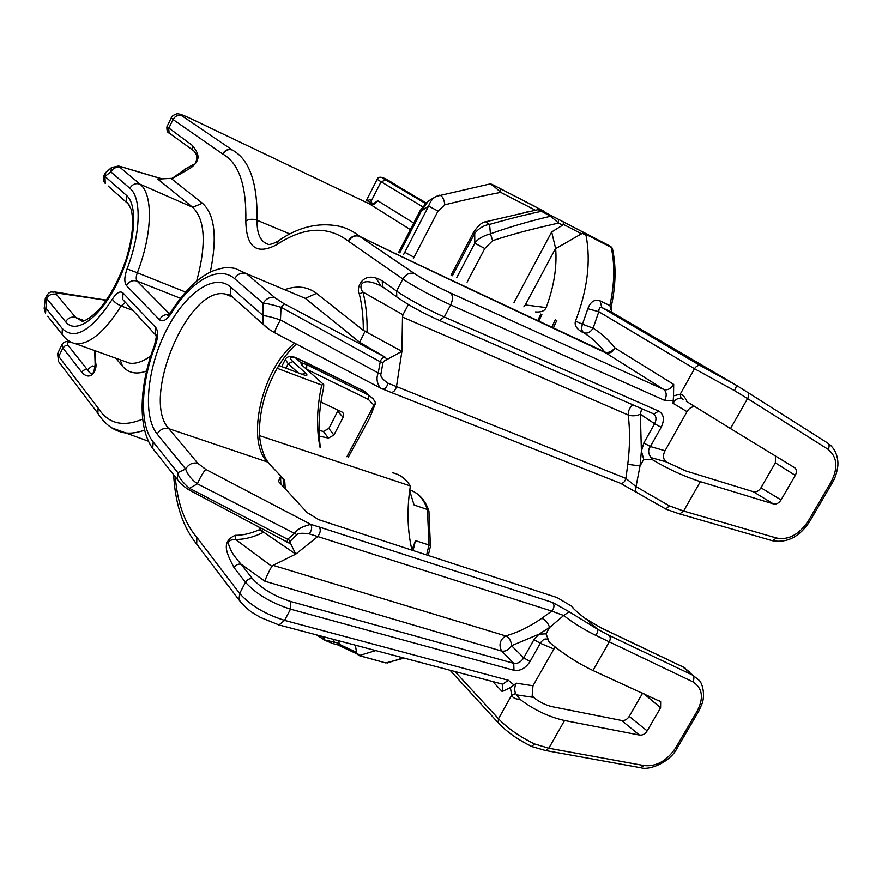 <?xml version="1.0" encoding="UTF-8"?>
<svg xmlns="http://www.w3.org/2000/svg" width="882" height="882" viewBox="0 0 882 882"><rect width="100%" height="100%" fill="white"/><g stroke="black" fill="none" stroke-linecap="round" stroke-linejoin="round"><path stroke-width="1.32" d="M642.636 693.12L629.23 716.382L647.168 730.902C645.095 734.056 642.526 735.445 639.461 735.059L564.557 720.506C549.001 717.011 534.172 709.977 520.082 699.415L515.65 693.55L511.681 695.192C512.541 697.739 515.342 699.15 520.082 699.415M555.087 646.969L532.982 685.766L532.199 695.468L533.621 697.408C539.343 702.083 545.594 705.181 552.408 706.725L621.589 720.473C624.632 720.87 627.179 719.503 629.23 716.382M647.168 730.902L660.585 707.75L660.651 701.675L592.969 670.518C578.162 663.485 563.609 654.091 549.332 642.317L546.046 633.805L549.596 627.466L563.719 615.504C573.113 622.857 583.862 629.516 595.945 635.459L692.8 681.797C702.59 688.081 704.023 697.894 697.111 711.212L675.656 747.925C666.781 760.934 656.252 766.822 644.058 765.576L548.802 748.223L534.514 743.934L531.758 746.47M586.111 618.966L601.292 628.006L586.464 619.252C585.979 619.451 570.72 607.003 572.01 606.419L573.62 608.569M695.336 406.911L694.608 406.767C691.587 406.624 689.051 408.256 687.012 411.662L665.05 450.735C663.22 454.241 663.043 457.394 664.543 460.206L666.197 461.881L651.004 457.626L651.93 459.423L643.728 459.368L641.423 451.077L643.838 442.973L650.398 446.557C647.884 449.655 648.094 453.348 651.004 457.626M320.342 447.361C317.851 428.95 318.931 409.16 323.573 387.981L323.749 384.618L301.831 365.06L300.608 362.436L294.952 357.375C289.561 356.35 288.866 357.75 292.879 361.587L305.822 373.318C308.061 375.677 306.936 376.041 302.438 374.431L278.789 365.479M586.464 619.252L597.555 629.208L609.186 635.448L692.734 675.16L698.853 680.066M595.945 635.459C597.698 631.931 598.272 629.88 597.643 629.307L597.555 629.208M552.782 602.549L569.144 611.733L563.719 615.504L551.724 611.094L541.791 618.304C529.762 626.683 517.723 632.559 505.651 635.911L273.078 565.34L295.757 554.128L317.752 536.543L551.724 611.094C554.282 608.128 554.646 605.284 552.782 602.549L319.405 527.083C320.905 529.994 320.353 533.147 317.752 536.543L309.152 533.875C302.173 532.882 298.094 533.158 296.914 534.701L289.704 541.669L295.757 554.128L263.707 532.232L259.076 529.839L261.745 530.81L262.582 529.564M572.01 606.419L556.994 597.533L318.854 519.741L307.112 512.585L278.635 481.605L279.715 477.349L282.571 478.298C284.037 480.139 284.291 482.939 283.343 486.732M277.124 368.268L321.71 385.059L323.308 384.398M106.281 300.31L56.106 292.868L56.261 294.202L75.764 317.509C71.431 316.395 68.057 317.829 65.643 321.831C75.962 335.27 100.68 317.399 117.758 281.986C135.001 246.751 138.739 205.429 126.479 195.374L104.969 176.433L105.84 172.387M306.638 369.216L306.76 364.685L300.608 362.436M601.292 628.006L683.605 667.266L689.669 672.117M546.046 633.805L538.957 634.224L533.963 639.593L523.754 657.851L511.56 645.712C508.815 649.88 505.507 651.666 501.626 651.07L264.909 581.227C266.011 577.456 268.304 572.495 271.81 566.343L235.571 539.453C244.391 539.563 253.773 537.16 263.707 532.232M549.332 642.317L549.067 641.887C547.854 639.439 547.016 638.535 546.553 639.174L547.942 639.77L546.553 639.174C544.778 638.381 542.684 639.748 540.269 643.254L533.963 639.593M549.067 641.887L548.67 640.883M534.514 743.934C519.575 736.624 507.569 728.234 498.484 718.753L511.681 695.192L510.369 687.574L516.389 683.186C514.449 686.714 514.195 690.165 515.65 693.55M510.369 687.574L502.178 691.543L502.696 684.829L502.101 684.035M278.955 240.488L278.635 240.709C298.149 227.115 318.06 222.242 338.379 226.068C345.998 227.644 352.998 231.029 359.371 236.2L414.683 273.707C424.385 279.991 436.314 286.418 450.448 293.011L663.694 389.436C667.442 390.561 670.783 388.885 673.705 384.431L615.173 348.103C610.752 352.15 607.246 353.406 604.633 351.863C460.58 284.666 399.017 255.604 359.371 236.2C354.862 234.81 351.113 236.409 348.103 240.984L402.865 279.01C412.081 285.514 435.333 298.105 450.669 304.896L664.697 400.417C666.968 395.577 666.627 391.906 663.694 389.436L605.559 352.767C461.484 285.36 399.711 256.078 359.735 236.431C355.203 234.965 351.477 236.585 348.522 241.315M611.215 306.727C615.845 285.514 616.264 266.21 612.472 248.812L610.509 246.332L586.001 233.675L586.023 235.296C591.006 261.116 587.5 289.715 575.494 321.103C574.281 325.017 576.321 328.589 581.624 331.808L583.752 332.746C591.502 337.563 598.459 343.936 604.633 351.863L605.559 352.767C609.219 353.891 612.428 352.337 615.173 348.103C608.635 339.824 601.27 333.175 593.101 328.181C590.466 332.282 587.357 333.804 583.752 332.746C581.58 331.026 581.161 328.17 582.473 324.19L593.101 328.181L598.812 311.721C598.845 308.358 599.848 306.947 601.8 307.476L600.036 300.828L609.87 305.591L611.81 312.305L723.086 377.474M390.472 392.104L391.211 392.402C393.637 392.303 395.401 390.351 396.503 386.548L401.905 351.345L402.501 317.079L628.249 415.025C628.094 410.869 629.638 407.473 632.879 404.827M636.264 491.98L635.613 491.55L636.021 486.588L625.9 478.419L627.764 464.318C629.924 447.053 630.09 430.625 628.249 415.025C632.129 416.282 636.176 416.017 640.365 414.231L641.677 408.675M411.971 550.159L415.455 540.622L428.994 545.01L430.46 546.256L428.233 555.473M411.883 549.784C407.649 531.471 406.911 511.792 409.678 490.745L414.066 504.978L427.45 509.542L428.928 510.954L430.405 545.903M415.455 540.622L413.074 550.522M409.678 490.745L410.373 485.949L259.584 435.675M392.27 472.741C399.557 474.152 405.599 478.551 410.373 485.949M359.15 655.569L375.809 650.585M359.36 655.58L385.809 662.944M319.041 430.471L323.418 431.43L328.865 428.443L338.192 410.24M319.24 436.116L328.38 438.089L333.892 435.058L343.12 417.318L337.74 411.376M348.258 457.207L369.801 417.77L375.644 402.964L373.924 405.125L368.411 399.48L368.467 395.026L306.76 364.685M346.913 456.733L373.924 405.125M373.273 398.929L363.759 390.958L295.04 357.442M320.971 402.082L341.94 412.015L343.318 413.316L343.12 417.318M302.537 365.457L300.784 362.579M320.023 447.251C316.219 428.487 316.781 407.749 321.71 385.059M666.197 461.881L685.821 470.955L753.272 491.693C756.249 492.377 758.818 491.076 760.968 487.79L775.344 462.841L775.51 456.005M832.354 482.708L809.698 521.449L808.243 521.075C798.96 534.735 788.354 540.39 776.447 538.009L683.627 511.042L669.35 505.838L665.789 509.057M541.868 314.433L538.803 321.136M526.532 212.066L529.244 211.493M456.733 277.61L474.814 243.212C477.691 238.989 482.906 235.858 490.447 233.84C508.771 227.214 528.836 221.349 550.644 216.222L541.46 211.327C526.466 214.469 509.168 218.824 489.565 224.414C483.964 225.219 479.014 228.173 474.703 233.311L452.433 275.735M586.001 233.675L542.265 210.93L541.46 211.327L538.152 209.618L485.651 221.79C482.167 222.021 478.099 225.583 473.458 232.484L451.088 275.151M542.265 210.93L610.509 246.332M534.889 206.432L545.308 212.452M543.918 211.228L491.814 184.261L534.591 206.245M611.612 312.184L611.171 306.947L609.87 305.591C614.545 284.202 615.008 264.809 611.248 247.434L585.99 234.38M575.494 321.103L582.473 324.19L587.842 308.722C590.389 301.743 594.457 299.108 600.036 300.828M612.207 312.537L601.8 307.476L700.495 365.721L735.919 385.037L747.341 392.181C749.094 393.581 749.16 395.709 747.561 398.565L828.066 449.291C837.382 457.063 838.352 468.033 830.965 482.211L808.243 521.075M686.339 401.299L730.505 428.575L747.561 398.565L734.574 390.66C736.338 387.099 736.79 385.214 735.919 385.037L723.251 377.573M396.999 185.76L393.14 183.258M425.962 202.816L393.67 183.787M392.534 182.85L386.062 179.035C381.134 176.841 381.013 177.139 385.688 179.939L425.378 203.356M683.109 399.259L681.091 398.289C677.938 397.87 675.259 399.524 673.054 403.272L673.528 395.82L680.176 394.265L694.487 368.72L598.812 311.721L587.842 308.722M673.705 384.431L673.528 395.82M374.607 202.948L377.705 200.699C375.633 204.029 373.009 205.164 369.834 204.073L192.508 119.456C182.287 114.66 178.826 113.491 182.111 115.95L232.363 150.028C228.328 148.65 225.097 149.962 222.65 153.975L222.97 154.174C238.923 163.236 246.541 185.518 245.824 221.018C246.31 247.368 256.607 255.251 276.705 244.689C303.794 226.795 327.597 225.56 348.103 240.984M372.061 204.183L371.289 200.942C370.638 199.508 369.36 199.475 367.452 200.831L366.504 200.214L377.143 179.344L422.522 206.686M402.501 317.079L402.953 314.742L408.388 304.555M383.902 356.427L359.68 342.315L305.282 298.348L246.343 273.629L275.272 297.962L284.28 303.871L385.247 357.232C386.922 359.062 386.47 360.385 383.89 361.212L401.905 351.345L363.307 330.375L316.495 293.375C307.598 286.639 297.234 285.327 285.393 289.439M363.307 330.375C363.329 316.925 362.006 304.808 359.327 294.015L362.976 292.074L402.953 314.742M166.996 126.677L192.155 145.265C198.483 153.159 201.791 159.223 190.931 167.812L192.706 165.43L184.79 169.112M359.327 294.015C355.711 289.318 361.962 268.977 382.27 280.851L382.435 286.584M210.302 272.053C217.446 237.39 214.811 214.436 202.408 203.224L171.009 178.373L157.79 179.112L192.629 207.27M190.931 167.812L172.828 178.307L171.009 178.373M95.267 350.804L95.719 363.252C97.56 368.345 91.342 382.799 81.828 372.27C83.173 370.065 85.036 369.238 87.428 369.812L92.246 365.887L95.201 366.912L92.246 365.887M115.718 358.18L122.477 366.162C128.463 373.13 136.501 374.751 146.577 371.024M259.099 527.734L261.634 530.732M234.083 567.666C225.693 551.768 221.492 541.879 235.119 535.33L235.571 539.453C228.901 539.641 226.961 542.132 229.728 546.928C230.489 550.721 234.27 556.487 241.062 564.226C238.173 563.719 235.847 564.866 234.083 567.666L245.472 582.263C247.258 579.43 249.617 578.261 252.55 578.746L241.062 564.226L264.909 581.227M198.615 546.52L196.697 543.985L196.873 537.447C184.603 523.081 177.403 502.883 175.286 476.842M99.346 415.609L97.858 413.283L98.134 408.046L58.752 356.46L62.865 347.938L62.016 344.443M172.188 178.318L187.282 167.8L193.742 164.438M196.675 281.093C206.564 244.182 205.208 219.574 192.64 207.27L140.029 184.195C135.74 182.839 132.355 184.206 129.875 188.307C141.704 197.568 140.911 233.355 127.052 268.933C124.296 276.805 124.097 282.361 126.479 285.603L159.466 319.758C162.685 322.283 166.599 320.144 171.218 313.342C191.174 280.829 218.714 264.512 234.634 278.701L263.156 303.309C265.725 303.176 271.7 304.499 281.06 307.289L380.23 361.763C381.046 358.952 382.722 357.442 385.247 357.232M381.531 388.576L380.318 387.948C376.812 383.075 376.107 378.08 378.224 372.954L380.23 361.763L382.975 362.557L383.89 361.212M619.826 483.038L620.63 483.358C623.166 483.446 624.919 481.793 625.9 478.419L388.058 383.207C382.501 379.481 380.131 376.338 380.969 373.781L382.975 362.557M359.68 342.315L365.115 331.081M678.953 513.743L666.153 509.223L620.63 483.358L382.744 389.083C385.158 388.984 386.933 387.022 388.058 383.207M380.969 373.781L378.224 372.954L280.465 319.923C273.023 317.454 267.224 316.01 263.068 315.569L230.522 286.937C213.808 272.251 183.908 294.301 165.529 331.908C146.941 369.315 142.542 416.095 157.139 434.021L185.661 468.992C187.293 474.296 191.207 479.235 197.381 483.832L294.5 533.367C296.991 529.398 302.416 526.4 310.784 524.371L319.405 527.083M280.862 484.031L280.63 478.97M540.787 314.047L537.766 320.651M535.352 210.203L500.755 192.386C494.824 186.852 491.175 184.051 489.808 183.996L436.303 196.322C432.797 198.141 430.24 201.405 428.63 206.079L403.625 254.479M428.343 200.986L421.331 211.041L399.789 252.814M232.363 150.028L232.429 150.094C249.43 159.499 257.643 182.894 257.07 220.268L289.935 233.984M232.429 150.094C228.438 148.793 225.285 150.149 222.97 154.174M245.824 221.018C249.044 219.012 252.792 218.758 257.07 220.268C256.794 234.314 260.774 242.418 269.032 244.579C272.527 243.939 275.724 242.649 278.635 240.709L276.705 244.689M730.505 428.575L794.903 467.879C796.788 469.632 796.909 472.135 795.277 475.387L781.055 499.907C778.883 503.225 776.292 504.548 773.305 503.876L700.341 481.638C684.057 476.401 667.917 469.003 651.93 459.423M687.133 401.795C684.961 396.911 682.646 394.397 680.176 394.265L681.091 398.289M523.853 306.848L525.33 304.94L546.178 307.575C553.94 286.727 557.093 267.092 555.671 248.68L582.329 233.322L586.023 235.296M546.178 307.575C544.657 310.96 541.096 312.404 535.506 311.919M371.179 203.169L367.452 200.831M669.35 505.838L636.021 486.588L640.034 465.972L643.728 459.368M192.155 145.265L192.541 149.885M192.585 149.94L193.908 150.965C197.535 155.221 197.91 159.554 195.043 163.986C199.619 154.405 194.007 151.219 192.585 149.94L169.355 133.215M161.946 178.848L120.184 166.422M161.615 178.87L118.563 165.992L111.474 167.602L110.823 171.88L129.875 188.307M123.667 361.036L129.533 363.141C135.795 364.068 142.873 361.675 150.756 355.986M287.819 542.761L287.003 542.331L287.653 539.299L189.443 488.308C182.122 481.925 178.252 476.721 177.822 472.686L153.192 441.959C139.18 424.948 140.668 383.295 155.298 345.623C158.231 337.122 158.363 331.059 155.695 327.431L122.929 292.89C120.062 290.663 116.556 292.736 112.411 299.097C91.43 330.772 74.738 340.628 62.357 328.666L45.776 307.994L44.188 308.446M289.704 541.669L289.98 543.555L289.197 543.312M271.81 566.343L273.078 565.34M541.791 618.304C545.506 619.892 548.108 622.957 549.596 627.466L538.957 634.202L511.56 645.712C511.196 640.762 509.234 637.499 505.651 635.911C499.929 639.781 498.584 644.83 501.626 651.07L513.732 663.308L290.773 601.535C274.324 596.199 261.579 588.603 252.55 578.746M305.822 373.318L302.063 374.2M106.358 300.189L55.588 292.074M45.247 298.866L46.658 298.546L65.643 321.831M95.719 363.252L95.124 364.52M94.694 350.606L95.168 365.324M95.179 367.419L93.856 372.05C92.004 374.497 89.865 373.759 87.428 369.812L68.3 345.601C66.47 343.164 67.131 341.918 70.284 341.874M111.871 167.282L105.322 172.861C102.731 177.028 102.698 180.534 105.223 183.412L104.969 176.433L110.823 171.88C113.216 167.9 116.501 166.577 120.68 167.933L140.029 184.195C153.225 194.238 152.586 233.587 137.327 272.77L127.063 268.933M285.525 359.018L285.283 359.514C286.606 356.802 289.439 355.953 293.772 356.956L294.952 357.375M368.478 394.761L363.296 390.704L301.446 360.22M99.214 415.422L97.825 413.415L98.134 408.046M144.615 430.107C137.316 432.797 130.58 433.701 124.417 432.797C113.723 430.879 104.87 424.374 97.858 413.283L58.532 361.521L57.98 352.855M359.944 655.414L356.681 653.099L355.347 645.172M337.663 644.83L356.537 653.683L356.681 653.099M387.297 662.988L403.184 657.84M322.801 636.55L324.907 639.99L339.096 643.276L338.732 640.762M337.806 644.863L339.096 643.276M317.134 635.04L325.017 640.332M356.703 652.448L338.92 644.114M240.885 602.395L196.62 544.062L196.873 537.447M198.45 546.3L196.62 544.062C182.839 526.907 175.187 503.82 173.666 474.803M367.099 332.668C367.353 317.553 365.975 304.025 362.976 292.074C358.776 287.885 359.547 275.68 379.679 285.338L384.761 288.282M385.026 288.48L383.008 287.212M467.096 282.13L484.802 248.515L492.652 240.654C514.592 233.51 531.052 229.353 558.56 223.058L550.644 216.222L551.404 215.704M513.997 302.559L551.68 231.966L562.661 225.175L558.56 223.058L558.339 219.298M563.234 221.834L563.366 224.359L562.661 225.175M563.366 224.359L581.69 233.884M583.2 232.209L582.329 233.322M551.68 231.966L555.671 248.68M525.33 304.94L555.969 247.71M533.621 697.408L516.665 694.873M621.589 720.473L639.461 735.059M545.958 750.571L548.802 748.223L564.557 720.506M592.969 670.518L609.032 642.261C610.587 639.505 610.631 637.234 609.186 635.448M640.508 767.693L644.058 765.576M545.352 750.472L532.067 746.613C518.065 739.866 506.764 731.884 498.132 722.689L498.484 718.753L455.024 671.566M569.144 611.733L597.643 629.307M294.522 343.241C262.351 368.698 245.439 440.372 267.411 461.97L168.826 428.685L197.811 463.315L205.804 469.4L310.784 524.371C312.338 527.304 311.798 530.468 309.152 533.875M283.343 478.661L267.411 461.97L284.677 480.106L285.25 488.804M84.341 320.695L75.764 317.509L82.533 321.434M692.8 681.797C694.288 679.151 694.266 676.946 692.734 675.16L682.536 666.682L601.05 627.797M698.687 711.311L677.321 747.848L675.656 747.925M698.787 679.989C702.381 682.69 705.247 694.222 702.204 703.384L698.753 711.201L697.111 711.212M660.585 707.75L643.794 693.649M514.074 685.071L508.396 680.287L284.599 620.388L290.509 609.153L513.986 670.287C520.248 671.202 525.595 668.28 530.038 661.522L540.269 643.254L553.687 648.909M532.982 685.766L516.389 683.186M292.879 361.587L288.205 363.715L285.955 368.125M281.722 366.515L285.283 359.514L288.205 363.715L297.984 372.667M492.685 681.543L502.178 691.543M500.623 188.858L500.755 192.386C484.284 195.462 465.663 199.597 444.892 204.778L438.034 211.063L413.327 258.713M409.777 489.995C417.825 492.476 423.713 498.992 427.45 509.542L428.994 545.01L426.623 554.943M323.418 431.43L328.38 438.089M368.411 399.48L306.76 369.326M301.831 365.06L323.474 384.376M771.673 540.523L679.658 513.941M772.456 540.743L776.447 538.009M679.724 513.952L683.627 511.042L700.341 481.638M128.717 204.293L126.876 202.651M555.329 319.615L551.878 327.244M438.034 211.063L428.63 206.079L421.331 211.041L420.317 210.291M414.055 257.268L404.728 252.263M484.802 248.515L474.814 243.212L474.703 233.311L473.458 232.484M485.651 221.79L489.565 224.414L490.436 233.84L492.652 240.654M747.495 392.281L827.658 443.051C829.477 444.484 829.609 446.557 828.066 449.291M673.054 403.272L687.012 411.662M627.764 464.318L640.034 465.972L641.401 451.077L640.365 414.231L654.598 423.724L643.838 442.973M413.724 223.058L377.705 200.699M385.688 179.939L380.991 181.935L371.289 200.942L370.98 202.871M171.295 117.747L166.885 126.909C166.786 130.756 167.536 132.807 169.135 133.05L168.683 128.529L173.026 119.533L222.65 153.975M382.27 280.851L396.602 291.071L402.865 279.01C406.029 273.982 409.965 272.218 414.683 273.707M81.828 372.27L62.865 347.938L65.191 345.744L68.3 345.601M235.119 535.33C242.66 535.396 250.653 533.566 259.076 529.839M277.896 624.654L278.955 624.93L284.599 620.388C265.151 614.225 250.168 605.25 239.65 593.465L245.472 582.263C256.067 593.939 271.072 602.902 290.509 609.153L290.773 601.535M501.461 683.87L278.955 624.93L260.278 617.367C254.17 613.409 249.661 612.582 239.022 599.87L239.65 593.465L197.226 537.877M142.686 419.071C123.127 427.34 108.354 423.779 98.365 408.388M202.408 203.224L192.64 207.27M185.529 292.052L137.327 272.77C135.949 276.705 135.872 279.484 137.074 281.093L169.498 313.816M126.479 285.603C129.059 281.347 132.598 279.848 137.074 281.093L180.38 298.259M168.892 314.488C164.78 314.224 161.638 315.977 159.466 319.758M171.251 311.357L171.218 313.342M316.495 293.375L305.282 298.348M170.094 315.017L167.823 315.348L170.998 311.776C184.25 291.281 197.877 277.786 211.889 271.314C219.927 268.382 225.759 267.147 229.397 267.599L235.296 268.426L246.343 273.629C241.492 272.196 237.589 273.894 234.634 278.701M275.272 297.962C270.289 296.528 266.243 298.303 263.156 303.309L263.001 324.168L230.544 295.205L230.522 286.937M284.28 303.871L281.06 307.289L280.465 319.923C276.805 326.208 274.897 330.485 274.71 332.757L380.318 387.937M381.983 388.775L380.318 387.948M274.964 332.889L269.197 329.416L263.001 324.168L265.923 326.979M233.851 298.16L230.544 295.205L225.395 294.059C188.175 285.327 140.613 399.039 168.826 428.685C163.909 427.583 160.017 429.369 157.139 434.021M232.826 297.245L225.395 294.059L231.558 296.561M375.82 277.786L381.068 286.165M489.808 183.996L491.814 184.261M444.892 204.778C443.977 198.659 442.114 195.473 439.269 195.187M401.211 249.937L400.274 249.077M148.518 441.254L111.794 427.869M410.328 229.629L369.459 203.896M450.448 293.011C453.061 295.481 453.139 299.439 450.669 304.896L444.296 316.991L658.722 411.111C663.926 414.32 664.741 419.711 661.18 427.296L650.398 446.557L665.05 450.735M673.33 400.461L664.697 400.417M753.272 491.693L773.305 503.876M760.968 487.79L781.055 499.907M795.277 475.387L775.344 462.841M734.574 390.66L694.487 368.72C696.262 366.008 698.268 365.016 700.495 365.721M829.797 444.649C838.793 452.587 838.176 464.252 837.679 467.184C836.577 473.689 834.802 478.849 832.365 482.675L830.965 482.211M377.198 179.222L377.143 179.344C377.794 177.348 379.624 176.775 382.645 177.635M183.544 115.454C180.038 114.076 177.745 113.558 176.654 113.91C173.556 114.936 171.736 116.292 171.196 117.968L173.026 119.533C175.275 115.807 178.296 114.605 182.111 115.95M120.812 166.731C119.423 166.533 119.379 166.93 120.68 167.933M133.083 310.497L121.176 305.944C104.462 332.106 89.28 344.708 75.632 343.737L129.533 363.141M56.448 294.434C52.236 293.32 48.973 294.687 46.658 298.546L45.533 313.496L44.21 308.105L45.28 298.601C49.557 288.965 52.479 293.033 54.419 291.931L57.297 292.769M179.564 482.355L177.282 479.356L177.822 472.686L185.661 468.992C188.682 464.13 192.739 462.245 197.811 463.315M189.266 490.061L189.443 488.308L197.381 483.832C200.192 477.349 203.003 472.543 205.804 469.4M290.035 540.644L287.653 539.299L294.5 533.367L296.914 534.701M189.619 490.26L189.277 490.072C179.906 484.229 177.756 480.073 177.282 479.356L152.707 448.42L153.192 441.959M155.166 451.518L152.707 448.42C137.394 427.527 139.356 384.96 154.504 345.281L155.298 345.623M154.515 345.259L156.323 336.792L155.497 334.399L155.695 327.431M156.279 335.656L122.807 299.538L122.929 292.89M530.038 661.522L523.754 657.851C520.986 662.073 517.635 663.892 513.732 663.308L513.986 670.287M60.197 363.726L58.532 361.521L57.617 353.616L61.696 345.138C62.677 342.437 65.301 341.191 69.59 341.422M302.438 374.431L278.822 365.424M129.202 204.988L126.699 202.573L126.479 195.374M108.122 186.003L126.699 202.573C127.063 201.813 128.529 204.04 131.109 209.277C134.108 221.018 132.565 237.368 126.468 258.316C119.39 279.23 110.283 296.253 99.159 309.395C88.685 319.968 83.316 321.136 83.018 321.147M122.477 366.162L120.15 359.768M47.716 316.241L62.071 334.322L62.346 328.666M64.364 337.167L62.071 334.322C65.676 339.372 70.185 342.514 75.632 343.737M125.442 302.383L121.176 305.944C116.81 304.047 113.888 301.765 112.411 299.097M156.048 334.388L155.497 333.804M301.556 360.308L294.72 357.243M328.865 428.443L333.892 435.058M359.272 655.635L385.489 662.856M332.558 643.485L324.929 640.266L316.726 634.996M332.922 639.229L334.752 642.129L332.878 643.562M501.946 684.046L502.85 684.763L502.619 684.178L508.396 680.287M498.881 723.505L450.041 670.243M653.033 413.625L654.499 414.639C656.428 417.01 656.462 420.03 654.598 423.724L661.18 427.296M382.479 286.65L396.79 296.947L396.602 291.071C405.742 297.697 428.939 310.321 444.296 316.991L439.523 320.497L438.751 320.166M658.722 411.111L653.882 413.989L439.523 320.497C422.632 312.967 408.388 305.117 396.79 296.947L398.355 298.171M653.551 413.89L652.79 413.515M677.255 747.969C670 762.456 649.306 770.537 641.093 767.803L545.914 750.571M683.363 667.068L685.116 668.082M660.64 701.697L659.67 700.881M428.74 510.402C425.653 501.814 420.923 495.706 414.54 492.057M373.185 398.818L375.589 402.809M809.665 521.505C799.698 536.752 787.273 543.169 772.412 540.743M553.389 327.961L556.862 320.243M541.493 210.522L538.252 209.596M612.351 248.305L610.752 246.508M296.22 344.145C282.461 356.89 271.987 374.442 264.798 396.801C261.193 409.105 259.407 420.868 259.451 432.092C259.22 439.225 262.373 455.178 268.205 462.344M436.303 196.322L427.726 201.394L420.306 210.335L398.675 252.329M794.903 467.89L790.57 465.178M369.867 204.095C370.418 204.756 372.072 204.304 374.85 202.75M304.047 374.982L302.217 374.277M106.38 300.156L105.024 299.737M95.113 364.564L93.856 372.05L94.892 369.47M363.638 390.88L364.994 391.652M343.307 413.316L342.293 412.203M356.46 653.628L359.217 655.613M404.143 658.093L385.787 662.944M332.856 643.562L337.85 644.874M189.277 490.072L289.98 543.555M371.476 204.271L370.991 202.915"/></g></svg>
